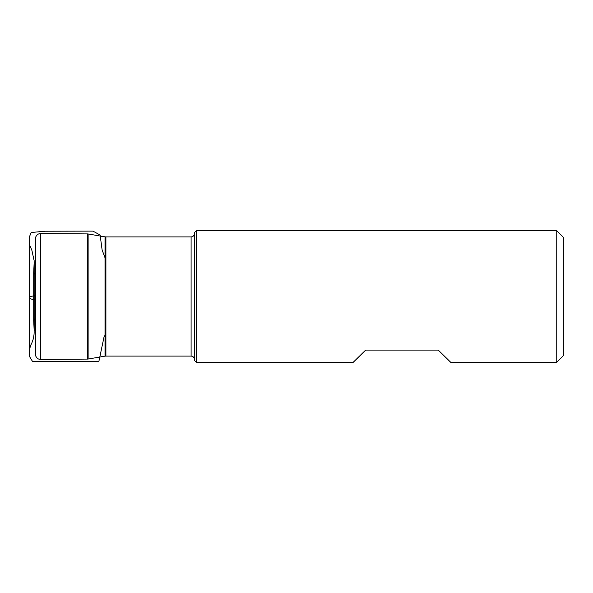 <?xml version="1.0" encoding="UTF-8"?>
<svg xmlns="http://www.w3.org/2000/svg" width="593" height="593" viewBox="0 0 593 593"><rect width="100%" height="100%" fill="white"/><g stroke="black" fill="none" stroke-linecap="round" stroke-linejoin="round"><path stroke-width="0.89" d="M35.402 351.686L35.402 241.314M35.402 296.5L35.402 238.838C35.313 235.532 38.968 233.575 38.567 234.005L40.709 233.568L40.709 359.432L38.567 358.995C38.968 359.425 35.313 357.468 35.402 354.162L35.402 296.5M194.385 360.374L194.385 232.626L196.365 230.647L196.365 362.353L194.385 360.374M556.76 230.647L556.76 362.353L563.35 355.763L563.35 237.237L556.76 230.647L196.365 230.647M196.365 362.353L353.176 362.353L365.651 350.085L438.279 350.085L450.754 362.353L556.76 362.353M35.402 274.848L33.719 272.483L33.719 296.255L35.402 295.892L33.719 296.263L35.402 295.559M33.719 296.255L33.719 320.591L33.719 272.409L33.719 296.263L34.186 298.991C34.987 300.762 30.895 298.709 29.694 298.516L29.687 297.375C29.917 296.759 31.822 296.144 35.402 295.514M105.91 356.067L191.094 356.067L191.094 236.933L105.91 236.933L105.91 356.067L105.02 356.141L105.02 236.859L88.12 233.961L88.12 359.039L87.586 359.084L87.586 233.916L40.709 233.568M33.719 320.591L34.172 330.731L34.157 260.712L31.785 249.912C30.228 246.881 29.524 244.865 29.665 243.856L29.657 356.741L32.533 361.471L98.846 361.552L103.968 337.276L105.02 335.253M35.402 318.144L33.719 320.516L33.719 272.409L34.172 262.269L34.135 332.866C33.964 337.365 32.771 341.575 30.547 345.489L29.665 349.144L29.665 243.234L29.68 352.887L29.657 236.266L31.214 232.486L45.379 231.218L92.893 231.107L100.113 234.991L102.129 250.001L105.02 257.755M29.657 338.373L29.694 320.591L29.657 338.373M29.657 236.985L29.657 237.734L29.657 236.985M29.657 248.237L29.694 272.409L29.657 248.237M87.586 359.084L40.709 359.432M105.02 356.141L88.12 359.039M105.91 236.933L105.02 236.859M87.586 233.916L88.12 233.961M191.094 356.067C193.096 356.26 194.193 357.357 194.385 359.358M191.094 236.933C193.096 236.74 194.193 235.643 194.385 233.642"/></g></svg>
